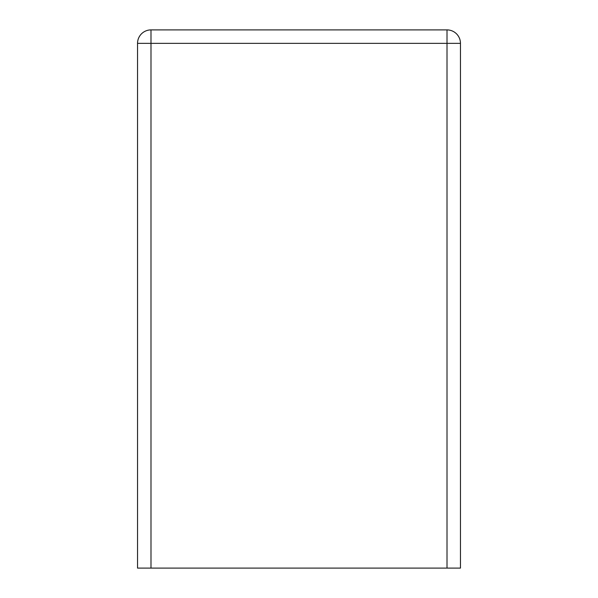 <?xml version="1.0" encoding="UTF-8"?>
<svg xmlns="http://www.w3.org/2000/svg" width="598" height="598" viewBox="0 0 598 598"><rect width="100%" height="100%" fill="white"/><g stroke="black" fill="none" stroke-linecap="round" stroke-linejoin="round"><path stroke-width="0.9" d="M150.995 568.1L137.54 568.1L137.54 43.355A13.455 13.455 0 0 1 150.995 29.9L447.005 29.9A13.455 13.455 0 0 1 460.46 43.355L460.46 568.1L150.995 568.1L150.995 43.355L447.005 43.355L447.005 568.1M460.46 43.355A13.455 13.455 0 0 0 447.005 29.9A13.455 13.455 0 0 1 460.46 43.355L447.005 43.355L447.005 29.9M137.54 43.355A13.455 13.455 0 0 1 150.995 29.9L150.995 43.355L137.54 43.355A13.455 13.455 0 0 1 150.995 29.9"/></g></svg>
